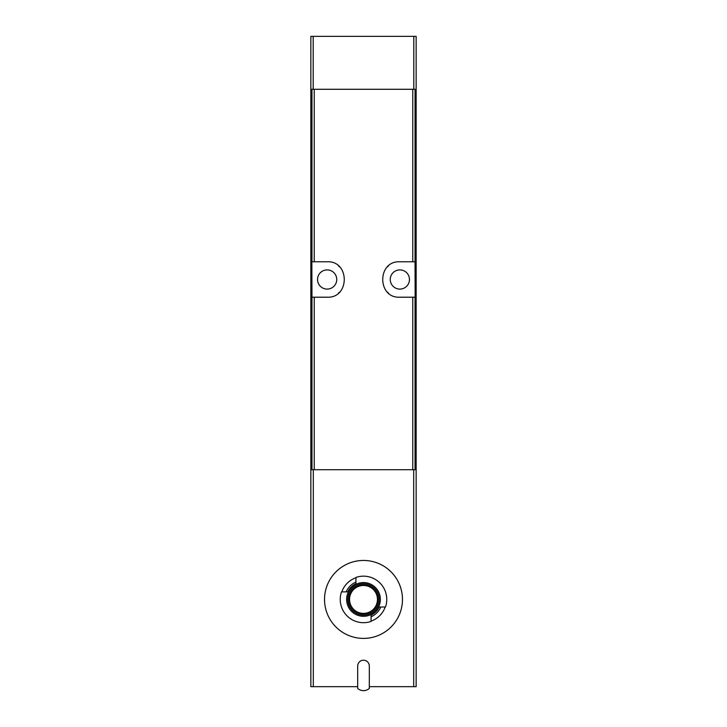 <?xml version="1.0" encoding="UTF-8"?>
<svg xmlns="http://www.w3.org/2000/svg" width="727" height="727" viewBox="0 0 727 727"><rect width="100%" height="100%" fill="white"/><g stroke="black" fill="none" stroke-linecap="round" stroke-linejoin="round"><path stroke-width="1.09" d="M416.144 89.285L413.808 89.285L413.808 36.35L416.144 36.35L416.144 686.679L369.316 686.679M416.144 469.715L310.856 469.715L310.856 36.35L413.808 36.35M357.684 686.679L310.856 686.679L310.856 469.715M311.965 297.207L311.847 261.784L327.141 261.784C349.941 260.62 349.969 298.343 327.141 297.207L311.965 297.207L311.965 469.715M415.035 261.784L415.153 297.207L399.859 297.207C377.059 298.37 377.031 260.648 399.859 261.784L415.035 261.784L415.035 89.285M399.859 289.092A9.596 9.596 0 0 0 409.455 279.495A9.596 9.596 0 0 0 399.859 269.899A9.596 9.596 0 0 0 390.254 279.495A9.596 9.596 0 0 0 399.859 289.092M388.563 265.846A17.712 17.712 0 0 0 387.355 266.954M387.364 292.054A17.712 17.712 0 0 0 388.636 293.208M327.141 289.092A9.596 9.596 0 0 0 336.746 279.495A9.596 9.596 0 0 0 327.141 269.899A9.596 9.596 0 0 0 317.545 279.495A9.596 9.596 0 0 0 327.141 289.092M338.437 293.145A17.712 17.712 0 0 0 339.645 292.045M339.636 266.936A17.712 17.712 0 0 0 338.364 265.791M413.808 89.285L310.856 89.285M369.316 666.032A5.816 5.816 0 0 0 363.5 660.216A5.816 5.816 0 0 0 357.684 666.032L357.684 688.433A8.724 8.724 0 0 0 369.316 688.433L369.316 666.032M347.77 591.869A17.448 17.448 0 0 1 355.939 583.699L355.939 582.082A18.929 18.929 0 0 0 346.152 591.869L347.77 591.869M346.152 591.869L341.817 591.869A22.964 22.964 0 0 1 355.939 577.747L355.939 582.082M363.5 560.453A38.976 38.976 0 0 1 397.251 618.913A38.976 38.976 0 0 1 329.749 618.913A38.976 38.976 0 0 1 363.5 560.453M379.23 606.99A17.448 17.448 0 0 1 371.061 615.16L371.061 616.778A18.929 18.929 0 0 0 380.848 606.99L379.23 606.99M380.848 606.99L385.183 606.99A22.964 22.964 0 0 1 371.061 621.112L371.061 616.778M385.183 606.99L385.501 606.99A23.264 23.264 0 0 0 355.939 577.429L355.939 577.747M341.817 591.869L341.499 591.869A23.264 23.264 0 0 0 371.061 621.431L371.061 621.112M363.5 583.726A15.703 15.703 0 0 1 377.104 607.281A15.703 15.703 0 0 1 349.896 607.281A15.703 15.703 0 0 1 363.5 583.726M363.5 584.89A14.54 14.54 0 0 1 376.095 606.7A14.54 14.54 0 0 1 350.905 606.7A14.54 14.54 0 0 1 363.5 584.89M363.5 582.563A16.866 16.866 0 0 1 378.113 607.863A16.866 16.866 0 0 1 348.887 607.863A16.866 16.866 0 0 1 363.5 582.563M413.69 469.715L413.69 686.679M313.31 469.715L313.31 686.679M311.965 261.784L311.965 89.285M415.035 469.715L415.035 297.207M412.763 469.715L412.763 297.207M412.763 261.784L412.763 89.285M314.237 261.784L314.237 89.285M314.237 469.715L314.237 297.207M313.192 89.285L313.192 36.35M363.5 585.471A13.958 13.958 0 0 1 375.586 606.409A13.958 13.958 0 0 1 351.414 606.409A13.958 13.958 0 0 1 363.5 585.471"/></g></svg>
